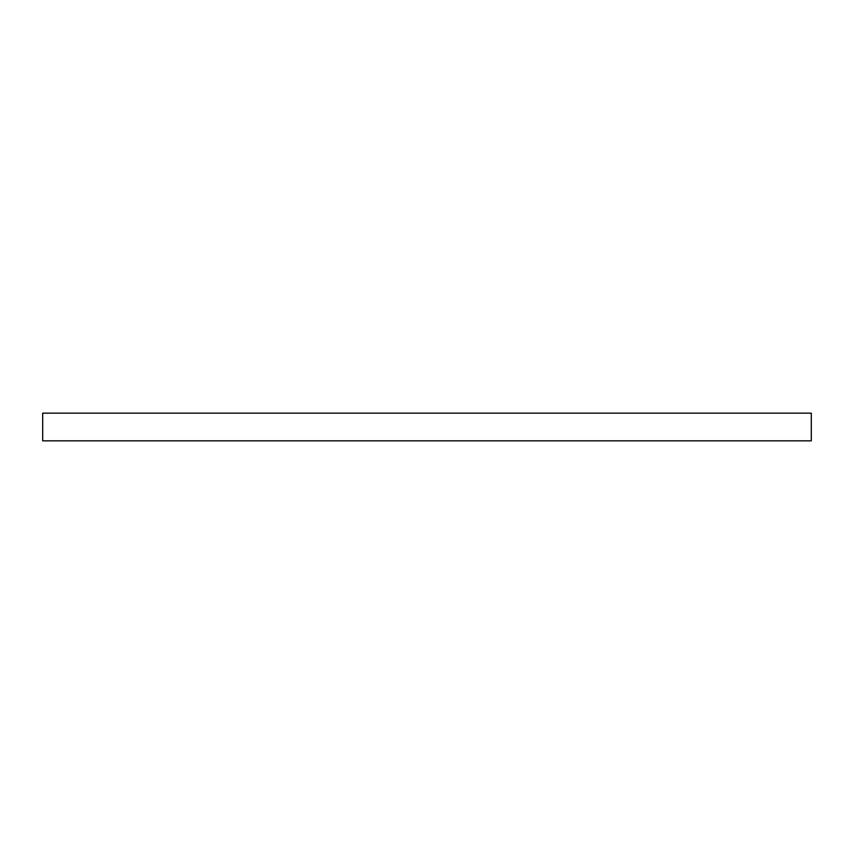 <?xml version="1.0" encoding="UTF-8"?>
<svg xmlns="http://www.w3.org/2000/svg" width="854" height="854" viewBox="0 0 854 854"><rect width="100%" height="100%" fill="white"/><g stroke="black" fill="none" stroke-linecap="round" stroke-linejoin="round"><path stroke-width="1.28" d="M42.7 413.165L42.7 440.835L811.3 440.835L811.3 413.165L42.7 413.165"/></g></svg>

